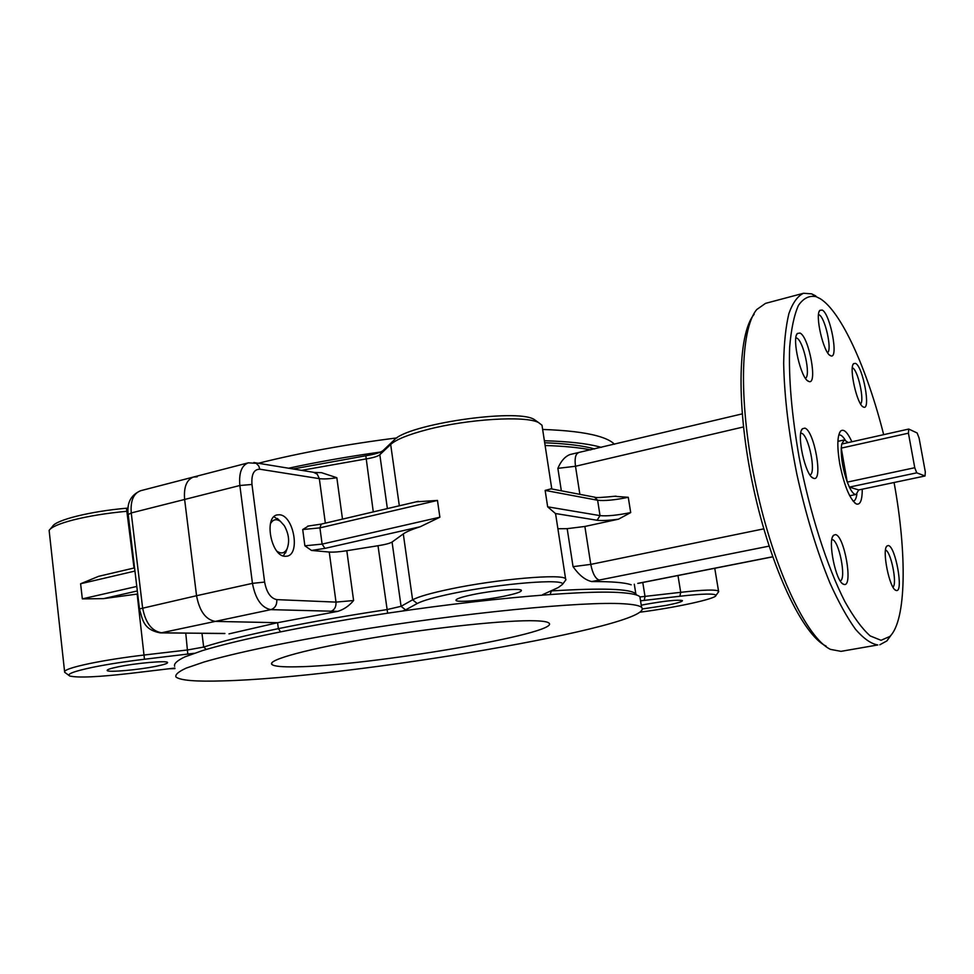 <?xml version="1.0" encoding="UTF-8"?>
<svg xmlns="http://www.w3.org/2000/svg" width="974" height="974" viewBox="0 0 974 974"><rect width="100%" height="100%" fill="white"/><g stroke="black" fill="none" stroke-linecap="round" stroke-linejoin="round"><path stroke-width="1.46" d="M118.024 666.861C110.342 668.456 106.738 669.686 107.201 670.55C108.053 672.608 138.917 669.844 156.388 666.216C164.277 664.597 168.003 663.343 167.565 662.442C167.029 660.384 135.751 663.136 118.024 666.861M194.203 653.286L144.469 659.24C125.062 661.565 107.834 664.244 92.786 667.287C73.927 671.281 66.244 674.178 69.714 675.993C77.798 677.965 98.24 677.076 131.04 673.302L174.87 668.067M68.825 675.323L64.661 672.267C63.493 670.222 71.857 667.3 89.766 663.513C105.667 660.275 123.893 657.426 144.42 654.991L187.824 649.926L203.676 647.053C221.22 641.44 246.105 635.304 278.357 628.644L277.578 622.703L337.808 611.368L270.833 609.639C261.556 607.8 255.432 599.047 252.449 583.365L264.624 582.075C266.596 592.496 270.662 598.353 276.811 599.631L336.006 602.115C336.249 607.082 334.338 610.235 330.271 611.575M127.971 511.18L127.265 511.24C106.909 513.128 88.914 516.025 73.281 519.933C59.365 523.562 51.318 527.044 49.126 530.392L64.576 671.488M137.322 590.95L103.5 598.633L137.687 594.006M103.5 598.633L82.34 598.876L80.611 583.755L98.63 576.328L134.57 567.891M276.811 599.631C277.054 604.878 275.058 608.214 270.833 609.639L161.562 632.771L224.799 633.575M174.943 668.639L168.916 668.748M50.283 529.04L52.535 526.423C55.506 520.043 90.558 511.289 126.462 508.233L128.069 508.087M228.975 633.879L277.578 622.703L215.254 621.4C205.697 619.695 199.463 611.136 196.553 595.723L184.622 499.467L196.553 595.723L252.449 583.365L239.86 485.502L184.622 499.467C183.623 487.134 186.594 479.646 193.546 477.017L197.15 476.834M139.452 608.787L128.203 514.552L131.246 512.945C130.346 500.806 133.487 493.392 140.658 490.713L193.546 477.017C186.594 479.646 183.623 487.134 184.622 499.467L131.246 512.945L142.581 607.654C145.406 622.812 151.737 631.176 161.562 632.771L160.199 632.881C143.239 629.508 142.728 620 139.465 608.933L196.553 595.723C199.463 611.136 205.697 619.695 215.254 621.4L277.578 622.703L278.357 628.644L280.549 631.773L278.357 628.644C310.998 621.96 347.17 615.617 386.873 609.614L401.081 606.315L412.599 599.826C418.406 596.685 430.958 593.081 450.244 589.039C497.3 579.067 563.082 573.479 565.59 578.836L565.955 579.737L564.883 581.174M439.883 517.206L420.196 526.764L324.926 548.386L311.522 550.444L304.874 545.817L322.114 544.101L439.883 517.206L437.46 500.429L319.922 527.871L302.707 529.527L308.271 526.143M542.615 594.651L558.224 587.578L562.473 584.412C566.004 578.276 500.502 583.389 452.934 593.409C434.672 597.208 422.777 600.581 417.225 603.515L405.586 609.907L401.081 606.315L392.072 542.043L403.297 533.935C406.377 531.731 412.014 529.345 420.196 526.764M416.641 501.805L437.46 500.429M542.372 427.659L541.994 425.224L538.488 422.521C525.583 415.508 467.642 418.966 427.233 429.607C408.325 434.55 396.138 439.493 390.671 444.448L379.823 454.724C377.729 456.38 373.103 457.792 365.932 458.949L301.55 470.345M285.053 556.3L287.062 556.166C300.576 554.121 293.564 515.453 279.587 514.771L277.225 514.893C263.662 516.914 271.089 556.312 285.053 556.3M405.586 609.907L402.859 610.942M826.135 646.103C802.88 635.243 770.824 568.268 753.511 488.144C736.076 408.057 737.501 333.814 754.156 314.31M803.55 293.259L765.527 303.364L756.81 309.488C739.838 329.261 738.426 405.33 756.323 487.536C774.099 569.778 806.898 638.42 830.53 649.39L841.012 651.35L877.817 644.958C871.085 643.838 863.658 638.627 855.537 629.314C847.161 617.662 838.663 602.309 830.055 583.268C817.016 551.601 805.973 515.307 796.902 474.387C788.709 433.369 784.301 396.308 783.668 363.217C784.021 343.128 785.762 326.558 788.916 313.506C792.775 302.744 797.657 295.986 803.55 293.259L811.646 293.856L815.822 295.95M883.674 434.66C867.225 369.389 841.512 311.923 820.266 298.738L816.2 296.693C809.357 295.256 803.416 298.178 798.4 305.459C794.054 315.308 791.144 329.309 789.634 347.462C788.563 378.229 791.716 414.741 799.07 457.013C809.711 512.494 826.999 566.588 844.86 601.555C853.735 617.382 862.197 628.839 870.208 635.937L881.044 640.295L889.895 636.424C906.538 620.194 907.05 553.256 894.071 482.507M804.877 428.134C814.361 430.703 823.407 482.203 813.655 478.307L813.351 478.197C805.449 476.164 796.123 433.954 802.442 428.743L804.877 428.134M810.027 474.947C816.468 473.157 808.664 434.952 801.517 433.247L800.786 433.101M822.275 310.073C830.505 314.139 838.955 359.881 830.7 355.778L830.384 355.644C823.578 353.148 814.666 314.699 819.889 310.316L822.275 310.073M827.608 352.673C832.271 349.763 825.1 317.573 819.183 314.833L818.55 314.565M835.473 534.616C844.288 535.347 853.334 586.543 844.239 584.485L843.508 584.266C835.814 582.087 827.328 540.095 833.586 535.262L835.473 534.616M840.27 580.942C846.674 578.994 838.979 539.937 832.125 539.559L831.893 539.535M800.031 333.059C809.187 337.053 818.002 386.008 808.7 381.394L808.517 381.321C801.018 379.044 791.558 338.428 797.389 333.449L800.031 333.059M805.437 378.241C811.074 375.964 803.477 340.778 796.769 338.075L795.88 337.795M855.549 363.363C863.001 366.516 871.146 410.967 863.536 407.095L863.402 407.035C857.169 405.233 848.671 367.563 853.614 363.631L855.549 363.363M860.59 403.966C864.705 400.643 857.863 369.913 852.567 367.868L852.323 367.758M888.312 545.537C895.471 546.024 903.823 592.289 896.409 590.512L895.873 590.366C889.506 588.686 881.701 549.811 886.949 545.988L888.312 545.537M892.963 587.103C897.504 583.986 890.918 551.272 885.524 550.067M862.27 489.192C862.246 500.198 860.273 505.129 856.353 503.984C849.803 499.345 844.251 485.88 839.71 463.575C836.97 446.616 837.25 435.804 840.55 431.129C843.594 428.487 847.38 432.03 851.897 441.77M853.066 501.135L853.394 501.099C855.148 500.66 856.304 498.311 856.889 494.049M473.157 594.554C461.043 597.111 455.333 599.083 456.039 600.471C457.488 602.675 484.382 600.276 503.741 596.283C516.086 593.726 521.954 591.717 521.358 590.268C520.14 588.065 492.795 590.451 473.157 594.554M642.402 608.945L665.729 605.475C677.064 603.259 682.628 601.628 682.409 600.568C677.746 599.582 665.486 600.848 645.616 604.343L641.245 605.219M293.113 468.969L365.822 455.759C374.771 454.31 380.554 452.557 383.184 450.463L394.093 440.09C406.925 424.372 515.77 408.228 533.983 419.331L537.027 421.486M579.871 494.342L575.488 466.266L557.871 468.348C560.89 461.14 564.944 456.526 570.046 454.529L742.188 413.889M555.436 513.517L547.656 506.821L600.033 515.623L597.086 520.25L555.436 513.517L555.862 515.502M769.095 546.134L591.705 581.563C585.24 580.114 579.031 575.147 573.053 566.661L590.78 564.384L584.875 526.459L618.502 519.179L630.702 512.58C617.26 515.295 607.033 516.317 600.033 515.623L597.622 500.246L545.148 490.409L551.162 488.863M614.874 496.338L628.267 497.3C614.85 500.064 604.635 501.038 597.622 500.246L594.505 497.13M557.895 528.748L567.185 528.663L584.875 526.459M637.763 583.389L772.674 556.763M845.152 439.956C842.863 436.303 840.818 434.648 839.052 434.976L838.736 435.074M891.259 634.914L886.924 640.892L879.802 644.788M591.705 581.563C611.709 581.466 624.87 582.549 631.164 584.802M550.639 590.975L551.576 590.914C602.468 587.809 630.543 588.783 635.827 593.823L636.57 595.004M640.088 596.94L680.704 592.326C703.191 589.794 715.805 589.404 718.544 591.121L718.155 592.399M639.869 612.208C675.506 607.63 716.487 598.73 715.939 595.443C715.111 593.373 703.094 593.641 679.876 596.246L640.551 600.824M590.719 449.891C579.201 447.565 563.995 446.104 545.111 445.508M544.685 442.768C566.649 443.633 583.304 445.702 594.651 448.953M329.249 552.039L336.006 602.115L353.599 600.52L346.805 550.712C339.512 551.881 333.656 552.319 329.249 552.039L311.522 550.444M346.805 550.712L377.997 545.732C385.217 544.588 389.917 543.358 392.072 542.043M253.837 462.528L314.285 472.427L321.505 472.67L336.834 477.71C329.589 478.904 323.758 479.208 319.338 478.648L317.232 474.143L313.506 472.305M353.599 600.52C349.252 605.804 343.98 609.42 337.808 611.368M277.006 551.26C281.206 554.072 284.542 553.317 287.001 548.995C289.814 541.751 288.913 533.983 284.311 525.68L280.415 521.346C276.251 518.57 272.927 519.373 270.443 523.756M286.904 549.275L283.361 555.971M273.998 516.719L280.305 521.273M295.962 666.825C282.058 667.093 274.047 666.313 271.904 664.463C266.742 660.043 308.356 648.611 372.518 637.909C436.535 627.183 508.051 619.841 535.176 620.791C542.956 621.035 547.546 621.789 548.934 623.056C561.961 633.21 368.172 666.143 295.962 666.825M542.64 429.449C566.271 430.277 584.376 432.407 596.989 435.841C605.572 438.19 611.392 441.003 614.436 444.254M544.381 440.747C568 441.429 586.105 443.401 598.693 446.652L601.323 447.37M174.65 666.277C173.713 663.769 177.098 660.64 184.817 656.902L202.604 650.547C233.103 641.294 285.565 629.959 348.193 619.415C460.532 600.666 581.855 589.428 621.753 592.691C631.809 593.434 637.86 594.785 639.894 596.745L640.356 599.655M623.506 603.783C633.55 604.379 639.577 605.572 641.598 607.386C658.217 625.527 349.763 677.867 222.9 680.887C195.823 681.739 180.178 680.436 175.953 676.979C175.04 674.641 178.449 671.695 186.192 668.115L204.016 662.016C234.588 653.067 287.135 641.951 349.824 631.481C462.297 612.853 583.682 601.141 623.506 603.783M288.56 468.214C317.585 461.944 348.254 456.55 380.566 452.033M258.341 463.271C300.162 452.776 346.354 444.314 396.929 437.898M848.281 442.573L844.263 439.931L841.731 444.034L841.244 448.125C841.037 458.669 843.046 470.004 847.27 482.118L849.377 487.11C851.471 491.395 853.382 493.818 855.135 494.378L856.085 494.439L858.727 489.946L925.044 475.982L916.753 472.84L914.756 467.727L908.425 433.174L908.742 429.059L917.143 432.98L919.091 438.057L925.3 471.818L925.044 475.982M908.425 433.174L841.244 448.125L847.27 482.118L914.756 467.727M916.753 472.84L849.377 487.11L858.727 489.946M841.244 448.125L841.731 444.034L908.742 429.059M847.27 482.118L849.377 487.11M206.305 649.414L203.676 647.053L201.971 633.319M144.469 659.24L137.151 594.067M224.787 633.441L160.564 632.893M134.035 568.025L126.462 508.233M82.34 598.876L136.786 586.433M134.948 571.068L80.611 583.755M187.799 654.151L185.766 633.149M417.225 603.515L412.599 599.826L403.297 533.935M399.328 505.786L390.671 444.448L394.093 440.09M325.34 523.148L319.338 478.648L259.815 469.212L258.78 465.998L256.223 463.32L248.285 462.833C241.576 465.414 238.776 472.974 239.86 485.502L251.974 484.455L264.624 582.075M373.286 511.898L365.822 455.759M387.372 508.586L379.823 454.724L383.184 450.463M743.442 426.953L575.488 466.266C574.526 458.559 575.476 454.091 578.337 452.837M561.341 490.811L557.871 468.348M547.656 506.821L545.148 490.409M630.702 512.58L628.267 497.3M618.502 519.179C608.64 520.493 601.506 520.846 597.086 520.25M573.053 566.661L567.185 528.663M599.412 580.139C595.491 578.909 592.618 573.649 590.78 564.384L763.786 528.845M387.652 613.17L377.997 545.732M551.515 590.585L550.14 594.432M642.779 582.489L645.019 596.49L644.24 600.434M677.977 575.537L680.704 592.326L679.876 596.246M324.926 548.386L322.114 544.101L319.922 527.871L321.237 524.109L307.638 526.143M302.707 529.527L304.874 545.817M342.495 519.118L336.834 477.71M251.974 484.455C251.292 474.338 253.897 469.249 259.815 469.212M223.85 633.55L224.909 633.441M128.178 514.357C126.754 502.852 130.906 494.962 140.658 490.713M816.2 296.693L811.646 293.856M829.58 355.072L830.7 355.778M807.373 380.53L808.7 381.394M862.562 406.462L863.536 407.095M854.527 502.73L856.353 503.984M550.712 488.778L595.114 497.251C594.968 497.921 601.932 497.544 616.006 496.143M839.405 433.028L840.55 431.129M894.875 589.66L895.873 590.366M886.303 546.998L886.949 545.988M853.017 364.629L853.614 363.631M796.586 334.849L797.389 333.449M842.12 583.28L843.508 584.266M832.697 536.686L833.586 535.262M819.219 311.497L819.889 310.316M811.89 477.199L813.351 478.197M801.541 430.277L802.442 428.743M889.895 636.424L886.924 640.892M638.347 583.353L772.699 556.836M562.473 584.412L565.955 579.737M715.939 595.443L718.739 591.595M533.983 419.331L538.488 422.521M418.382 501.318L321.237 524.109M193.546 477.017L248.285 462.833M565.59 578.836L555.582 513.7M551.795 488.985L541.994 425.224M635.827 593.823L634.293 584.205M718.544 591.121L714.758 568.28M287.001 548.995L285.565 552.928M280.415 521.346L277.359 518.46M271.722 663.026L271.904 664.463M639.894 596.745L641.598 607.386M844.263 439.931L837.896 441.356M856.085 494.439L849.705 495.766"/></g></svg>
